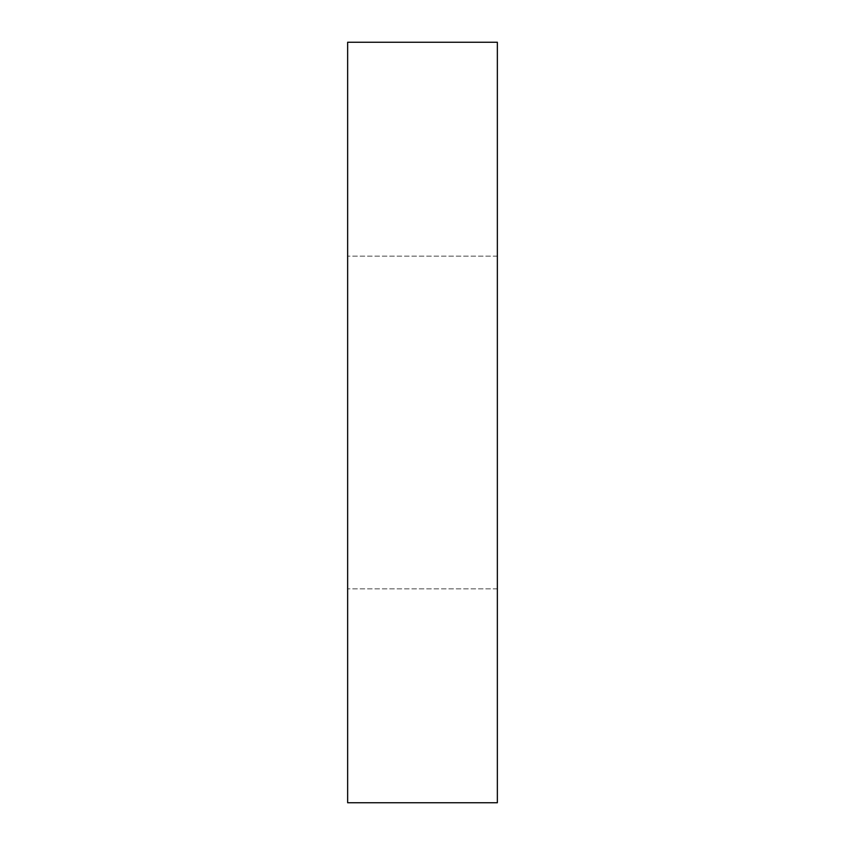 <?xml version="1.0" encoding="UTF-8"?>
<svg xmlns="http://www.w3.org/2000/svg" width="845" height="845" viewBox="0 0 845 845"><rect width="100%" height="100%" fill="white"/><g stroke="black" fill="none" stroke-linecap="round" stroke-linejoin="round"><path stroke-width="0.63" stroke-dasharray="4.22 3.17" d="M497.356 42.25L347.644 42.25L347.644 802.75L497.356 802.75L497.356 42.25M497.356 422.5L497.356 588.859L497.356 422.5M347.644 422.5L347.644 588.859L347.644 422.5M497.356 256.141L347.644 256.141L497.356 256.141M497.356 588.859L347.644 588.859L497.356 588.859"/><path stroke-width="1.27" d="M497.356 42.25L347.644 42.25L347.644 802.75L497.356 802.75L497.356 42.25"/></g></svg>
